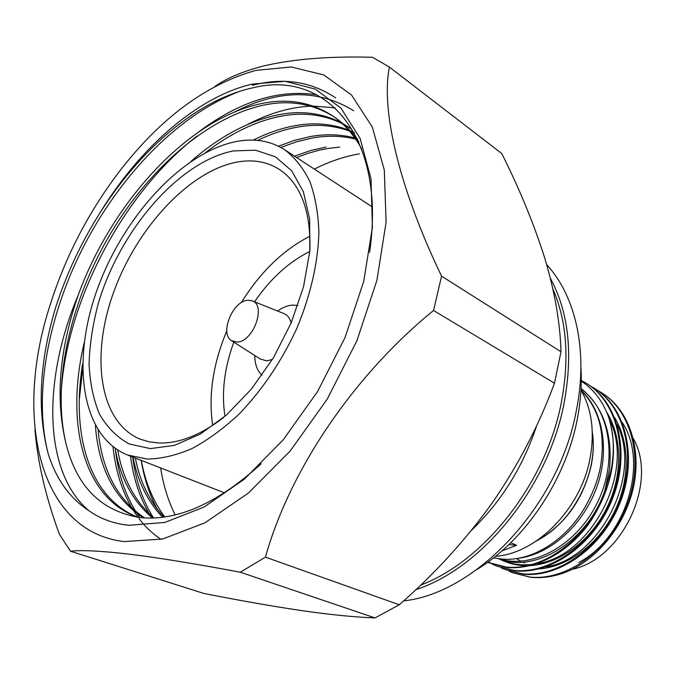 <?xml version="1.0" encoding="UTF-8"?>
<svg xmlns="http://www.w3.org/2000/svg" width="675" height="675" viewBox="0 0 675 675"><rect width="100%" height="100%" fill="white"/><g stroke="black" fill="none" stroke-linecap="round" stroke-linejoin="round"><path stroke-width="1.01" d="M420.626 585.09C484.009 561.473 545.687 483.427 561.178 403.27C569.641 359.302 566.865 321.165 552.85 288.866M550.327 278.184C568.747 312.204 573.286 354.122 563.937 403.928C547.881 487.654 481.756 568.51 415.783 589.68M403.566 600.902C476.027 593.359 558.689 505.997 576.222 411.159C588.507 351.574 575.8 296.055 546.691 264.676M592.279 431.705C593.89 442.353 593.561 453.465 591.308 465.041C583.116 499.93 564.654 525.352 535.925 541.291M493.543 557.854L502.065 559.111C533.36 562.005 570.721 537.469 588.895 499.913C594.337 489.392 598.177 478.499 600.413 467.218C605.812 434.59 599.425 409.033 581.251 390.547M581.074 388.454C603.273 406.738 612.748 433.721 609.5 469.378L604.302 492.995C586.963 539.679 542.405 571.185 506.073 567.008L487.637 562.3M604.302 492.995L611.162 469.775C614.689 450.883 613.896 433.468 608.774 417.521C602.961 401.448 593.798 389.315 581.276 381.139M608.774 417.521C618.815 451.997 612.74 486.599 590.549 521.345C569.379 552.226 535.3 570.232 507.06 567.43L488.405 562.629M581.285 380.472L586.035 383.138C617.237 401.642 629.623 451.921 612.039 496.994C594.422 543.257 550.673 574.147 514.181 570.417L496.53 566.021L493.012 564.418M492.531 564.173L488.32 561.803M586.035 383.138L586.946 383.704C618.14 402.199 630.534 452.444 612.967 497.483C595.367 543.704 551.644 574.56 515.152 570.831L496.53 566.021M590.144 385.822L593.468 387.745C624.628 406.223 637.082 456.241 619.633 501.002C602.167 546.944 558.605 577.555 522.172 573.775L504.554 569.371L501.078 567.793M593.468 387.745L594.371 388.294C625.514 406.78 637.976 456.756 620.553 501.483C603.096 547.391 559.558 577.969 523.133 574.18L504.554 569.371M597.527 390.386L600.809 392.285C631.918 410.746 644.431 460.502 627.126 504.951C609.795 550.581 566.426 580.922 530.061 577.091L512.46 572.678L509.034 571.117M600.809 392.285L601.687 392.825C627.691 408.493 641.461 445.871 634.044 484.439C626.501 523.268 598.388 559.237 566.173 572.012C553.981 576.712 542.084 578.467 530.483 577.277L512.528 572.712M516.442 558.554L521.058 561.263M522.838 562.14L524.618 562.95M580.913 367.613C581.993 384.488 580.711 402.005 577.083 420.162C565.355 480.398 524.855 540.287 477.174 569.32M580.989 390.091C591.848 409.193 594.861 431.992 590.026 458.494C580.897 508.781 536.406 553.745 495.501 556.301M255.791 70.411L291.279 66.977L323.84 74.967L351.523 94.989L372.296 126.993L384.303 170.049L386.092 222.185L376.895 280.387L356.898 340.765L327.291 399.035L290.208 450.976L248.417 493.054L204.972 522.804L162.785 538.987L124.343 541.578C38.61 531.892 14.411 417.538 49.039 308.416C64.437 258.457 87.978 212.684 119.669 171.096C160.802 117.914 206.179 84.35 255.791 70.411M240.3 572.214C195.429 563.768 158.119 557.71 128.368 554.048C100.162 550.834 80.882 549.906 70.521 551.239L203.842 593.443C239.237 600.446 271.806 606.167 301.565 610.597C330.539 614.756 355.025 617.195 375.013 617.912L240.3 572.214L265.452 557.145L399.254 604.766L375.013 617.912M433.553 310.466L441.551 276.142L561.001 351.768L554.462 383.206L433.553 310.466C353.514 375.688 289.617 470.365 265.452 557.145M561.001 351.768C560.166 322.777 554.74 291.549 544.725 258.069C534.009 224.134 519.691 189.287 501.761 153.52L389.433 67.095C380.936 107.966 397.676 184.823 441.551 276.142M389.433 67.095L372.532 57.291C330.117 56.059 293.903 58.928 263.891 65.897C243.219 71.196 226.851 78.064 214.802 86.51M369.596 252.307C386.665 135.548 325.291 69.609 253.184 87.758C197.21 99.596 139.506 149.782 98.862 214.65C138.485 149.065 196.552 97.099 251.961 84.147L285.128 81.287L315.427 89.159L341.044 108.245L360.129 138.434L371.014 178.774L372.414 227.382L363.698 281.475L345.052 337.508L317.579 391.559L283.222 439.822L244.485 479.064L204.137 507.001L164.835 522.45L128.891 525.293C113.611 523.707 100.17 518.771 88.577 510.486C43.293 471.715 42.23 380.084 78.275 294.958C59.13 350.08 55.122 399.971 66.251 444.639C51.806 386.041 68.782 306.29 107.747 238.368C146.61 170.707 206.567 117.307 263.891 105.081C289.811 99.681 313.335 103.705 334.471 117.155M261.217 463.75C217.78 503.272 177.508 521.218 140.408 517.598C101.815 511.523 77.093 487.207 66.251 444.639M278.438 146.188L294.646 140.299L310.525 136.527C325.721 133.819 340.495 134.3 354.856 137.962M356.282 138.35L357.337 138.653M357.809 139.657L357.092 139.463M355.649 139.092C341.685 135.734 327.35 135.354 312.635 137.953L296.907 141.666L280.851 147.445M253.243 140.122C267.325 133.043 281.112 128.258 294.604 125.786C313.445 122.234 331.417 123.626 348.528 129.971M349.852 130.503L354.097 132.376M354.476 133.068L350.764 131.515M349.422 131.009C332.665 125.069 315.107 123.812 296.764 127.246C284.023 129.566 270.987 133.954 257.681 140.4M190.974 161.384C219.653 136.375 248.771 120.85 278.311 114.801C300.881 110.295 321.899 112.944 341.373 122.749M342.605 123.415L350.131 128.115M351.236 128.908L343.634 124.327M342.385 123.677C323.207 114.387 302.586 111.923 280.522 116.294C255.488 121.255 230.42 133.414 205.31 152.761M78.275 294.958C111.999 202.247 188.241 118.412 261.63 103.545C288.073 98.002 311.977 102.271 333.332 116.345C344.807 124.436 354.274 135.329 361.733 149.006M358.923 142.121C352.367 132.325 344.604 124.276 335.618 117.948L333.332 116.345M162.591 517.236C147.58 501.474 137.725 481.452 133.026 457.161M294.511 156.17L310.458 150.576L326.076 147.023M339.677 147.099L328.151 148.416L319.275 150.188L307.994 153.343L296.587 157.528M135.354 458.063C139.97 481.756 149.512 501.415 163.966 517.05M152.634 518.037C132.756 501.407 120.268 478.187 115.18 448.377M117.695 450.056C122.783 478.87 134.865 501.508 153.942 517.987M143.513 517.868C114.623 499.137 98.584 468.382 95.394 425.604M98.128 430.228C101.925 470.391 117.433 499.635 144.653 517.936M137.995 517.32L137.295 517.075C82.704 497.306 65.281 422.626 84.189 342.731M82.595 364.011C70.968 435.476 89.513 498.116 138.088 517.328M141.202 460.35C144.121 478.558 149.529 494.927 157.427 509.439M141.311 460.392C145.268 482.389 153.082 501.238 164.734 516.94M147.361 459.076L127.465 454.992C80.916 436.177 71.145 361.564 97.2 289.541C123.01 217.375 181.524 152.584 235.938 141.59C254.163 138.054 270.354 140.738 284.512 149.648C294.764 157.427 303.21 168.016 309.833 181.415C315.233 196.298 318.262 213.317 318.912 232.478C317.993 262.997 310.643 294.941 296.857 328.328C281.585 361.311 262.356 389.872 239.178 413.994C223.644 428.482 207.925 440.007 192.012 448.571C176.318 455.296 161.435 458.798 147.361 459.076M233.331 150.93L255.504 150.188L275.324 156.76L291.651 170.741L303.396 191.776L309.656 219.038L309.8 251.193L303.598 286.453L291.271 322.692L273.51 357.623L251.438 389.036L226.496 415.015L200.281 434.093L174.395 445.39L150.289 448.597L129.187 443.947C116.885 437.214 106.962 427.233 99.411 414.003C93.344 399.262 89.893 382.531 89.058 363.808C89.699 344.343 92.779 324.228 98.297 303.463C119.838 230.445 178.765 161.536 233.331 150.93M309.943 249.547C310.745 210.094 300.4 183.288 278.918 169.13C266.735 161.62 252.83 159.258 237.203 162.042C189.135 170.952 136.763 227.99 113.678 292.106C90.349 356.113 99.208 422.153 140.062 439.113L149.259 441.872L159.19 443.011C179.255 443.517 200.703 435.038 223.526 417.572M262.001 375.216C257.226 370.794 254.821 364.23 254.779 355.523M277.653 311.057C282.665 307.462 287.618 305.471 292.511 305.083L297.861 305.48M231.955 340.917L260.263 359.032L266.667 360.855L272.379 359.48M236.832 342.056C253.243 342.427 266.878 304.661 251.859 300.729L248.054 300.265C233.01 300.442 219.333 333.366 231.382 340.554L236.832 342.056M291.102 323.08C289.963 318.111 287.491 314.913 283.694 313.478L252.492 300.983M309.783 251.463C288.731 262.001 270.321 278.783 254.534 301.801M233.812 342.107C224.26 368.339 221.324 393.078 224.986 416.323M212.667 425.377C208.271 395.415 212.988 363.909 226.817 330.843M241.312 302.67C260.162 272.185 283.044 250.02 309.968 236.174M359.387 153.841C344.334 156.457 329.307 161.536 314.322 169.104M160.633 467.927C163.291 485.114 168.126 500.766 175.146 514.898M98.862 214.65C80.705 243.608 66.344 274.387 55.797 306.982C39.344 361.437 36.83 410.468 48.271 454.072C32.881 395.01 48.33 313.664 85.21 243.388C123.061 171.998 179.904 113.83 240.182 91.15M65.458 280.201C74.68 257.276 85.995 235.136 99.411 213.781M252.357 85.328C283.129 77.228 310.913 81.413 335.703 97.875M199.218 131.49C239.768 101.284 278.961 89.066 316.803 94.821M160.996 539.384C152.634 533.773 145.294 526.821 138.991 518.552M138.063 517.32L133.928 511.304M132.258 508.604C121.888 491.029 115.476 470.416 113.003 446.757M151.951 518.054L151.183 516.864M149.411 514.004C139.615 497.407 133.321 478.128 130.537 456.182M60.817 399.76C63.771 306.02 121.584 194.434 196.973 136.097M234.689 111.94C278.497 89.362 318.153 88.965 353.666 110.742M79.253 399.988L82.578 370.111M205.74 152.533L207.689 150.93M247.32 124.613C269.047 113.299 290.174 107.139 310.711 106.144M313.225 106.059L335.222 107.882M139.894 517.548L137.337 513.886M136.004 511.844C125.002 494.227 118.125 473.445 115.383 449.499M153.191 517.371C142.45 500.217 135.607 480.094 132.663 457.017M48.271 454.072C56.295 479.267 69.736 498.066 88.577 510.486M70.521 551.239L59.459 534.398C45.833 497.475 37.657 462.502 34.931 429.486M471.547 530.263C501.474 501.458 523.243 466.4 536.87 425.09M502.006 550.851L516.653 545.307L510.789 542.717M399.254 604.766C434.438 574.172 465.413 540.253 492.168 503.018C518.122 465.387 538.886 425.452 554.462 383.206M516.653 545.307L508.807 544.632M537.216 540.413C572.856 522.492 598.472 472.677 592.321 433.266M545.586 566.983C599.822 558.959 642.769 475.335 617.136 424.626M499.314 559.01L502.293 560.385C511.566 564.292 521.581 565.633 532.339 564.41M536.996 563.692C591.916 556.073 635.791 470.585 609.415 419.521M499.382 558.849C531.655 569.371 576.636 545.695 597.333 502.673C618.393 460.325 610.006 409.202 581.04 389.045M581.108 390.302C603.307 410.425 610.318 452.334 596.025 489.164C581.42 527.268 548.817 554.968 517.084 558.453M606.648 484.718C591.73 539.165 535.579 574.459 498.589 558.748M606.715 412.231C622.544 437.248 622.839 476.17 606.386 508.756C589.756 541.738 559.271 563.768 530.373 565.608M527.099 565.709C519.075 565.743 511.473 564.249 504.292 561.237L502.293 560.385M503.297 560.798L500.344 559.364M614.613 417.513C630.011 442.564 630.096 480.819 613.853 512.865C597.417 545.273 567.464 566.941 538.836 568.966M622.207 422.407C649.316 462.746 625.472 538.439 578.762 562.444M572.197 569.303C622.603 558.858 658.37 481.908 633.293 438.488M127.465 454.992L224.53 492.851M284.512 149.648L372.279 206.913"/></g></svg>
